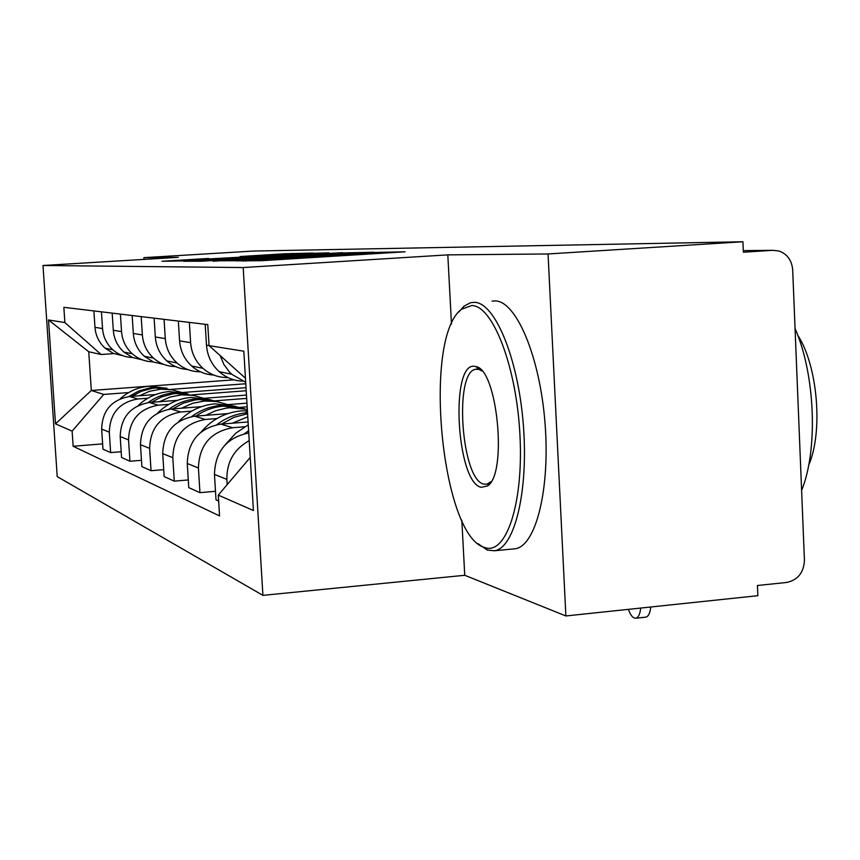<?xml version="1.0" encoding="UTF-8"?>
<svg xmlns="http://www.w3.org/2000/svg" width="860" height="860" viewBox="0 0 860 860"><rect width="100%" height="100%" fill="white"/><g stroke="black" fill="none" stroke-linecap="round" stroke-linejoin="round"><path stroke-width="1.29" d="M236.672 260.87L261.569 260.688L405.125 251.797L374.186 252.464L275.759 259.043L236.672 260.87M208.561 258.462L162.046 261.268L186.62 260.838L313.072 253.076L284.477 253.775L240.058 256.538L285.122 254.732L208.582 258.946M461.831 520.257L464.744 575.275L565.88 615.953L548.056 253.958L447.813 254.872L243.186 267.546L43 265.493L178.321 257.333L143.878 257.645L253.571 251.045L742.922 241.757L743.362 252.206L772.904 250.314L743.298 250.625M548.056 253.958L742.922 241.757M212.979 260.784L236.07 260.741L373.863 252.227L340.281 253.023L213 261.214M201.476 261.225L183.621 261.247L189.168 260.838L311.137 253.41L329.154 252.851L274.662 256.635L342.581 252.668L201.476 261.225M565.88 615.953L757.864 595.69L757.434 585.499L786.567 582.467C797.854 580.059 803.81 572.642 804.433 560.226L792.683 269.857C791.834 260.387 787.308 254.119 779.117 251.055L772.904 250.314M464.744 575.275L262.913 595.367L57.222 476.59L43 265.493M143.878 257.645L143.986 259.397M245.691 382.259L231.716 374.25L229.47 372.058L223.858 364.425L220.203 355.61M248.755 432.978C226.653 437.557 215.215 451.36 214.452 474.408L226.868 479.396C226.664 461.949 234.113 449.038 249.217 440.675M226.868 479.396L227.19 484.61M205.196 324.295L206.486 345.183C207.303 355.76 211.528 364.586 219.16 371.671C225.933 377.615 233.769 380.786 242.681 381.163M214.452 474.408L216.021 499.864L218.644 501.036M227.932 377.551C218.472 377.69 210.141 374.616 202.939 368.327C195.521 361.458 191.415 352.901 190.608 342.645L189.35 322.392M215.494 491.296L199.95 492.651L198.413 467.969C199.251 445.158 210.668 431.752 232.651 427.721L244.734 426.753M178.332 321.07L179.579 340.872C180.363 350.912 184.395 359.286 191.651 366.005C198.004 371.574 205.346 374.584 213.699 375.024M248.088 421.948L220.783 424.12C199.24 428.054 188.071 441.169 187.254 463.486L188.77 487.642L199.95 492.651M200.412 371.789C191.565 371.8 183.782 368.865 177.042 363.006C169.968 356.47 166.055 348.332 165.281 338.593L164.066 319.35M188.286 479.944L174.279 481.138L172.796 457.671C173.58 436.009 184.448 423.27 205.4 419.465L216.903 418.551M154.112 318.157L155.316 336.991C156.069 346.537 159.917 354.503 166.851 360.91C172.817 366.134 179.729 368.983 187.577 369.477M227.803 413.606L194.672 416.208C174.128 419.927 163.475 432.397 162.712 453.628L164.174 476.601L174.279 481.138M247.486 412.069L246.003 412.176M175.558 366.564C167.249 366.478 159.939 363.683 153.607 358.179C146.856 351.955 143.115 344.204 142.362 334.927L141.19 316.609M163.733 469.657L151.048 470.721L149.619 448.361C150.35 427.721 160.723 415.595 180.729 411.983L191.715 411.134M239.875 407.382L247.175 406.812M132.16 315.523L133.321 333.476C134.053 342.57 137.729 350.171 144.351 356.276L153.467 362.028L163.916 364.446M201.391 406.673L170.989 409.027C151.349 412.563 141.18 424.453 140.47 444.685L141.878 466.604L151.048 470.721M246.949 403.146L220.085 405.232M152.983 361.813C145.157 361.651 138.267 358.975 132.311 353.804C125.85 347.848 122.26 340.452 121.54 331.594L120.411 314.104M141.47 460.293L129.924 461.25L128.548 439.901C129.237 420.185 139.148 408.618 158.304 405.189L168.807 404.383M214.903 400.835L246.659 398.395M112.176 313.115L113.294 330.272C113.993 338.969 117.519 346.225 123.872 352.062L132.505 357.513L142.384 359.867M177.472 400.341L149.414 402.491C130.602 405.856 120.862 417.207 120.196 436.536L121.561 457.488L129.924 461.25M246.465 395.062L197.284 398.825M132.408 357.47C125.012 357.244 118.497 354.685 112.864 349.794C106.661 344.108 103.221 337.023 102.533 328.552L101.437 311.825M121.185 451.726L110.639 452.596L109.306 432.161C109.951 413.305 119.454 402.243 137.815 398.975L147.888 398.212M192.081 394.847L246.197 390.741M93.901 310.922L94.976 327.348C95.653 335.669 99.05 342.624 105.135 348.214L113.326 353.395L122.711 355.675M155.681 394.536L129.667 396.503C111.628 399.717 102.286 410.575 101.652 429.097L102.974 449.156L110.639 452.596M246.014 387.699L178.955 392.784M245.444 378.217L209.077 345.645L243.821 351.202L253.431 510.507L218.279 495.123L250.228 457.434M113.853 353.611L101.136 354.513L88.752 351.751L91.31 390.483L103.748 394.428L72.122 431.139L73.132 446.265L219.558 515.903L218.279 495.123M72.122 431.139L55.491 423.862L48.504 319.952L64.876 322.565L101.136 354.513M209.077 345.645L207.776 324.607L63.855 307.31L64.876 322.565M243.186 267.546L262.913 595.367M447.813 254.872L451.478 324.091M233.974 379.83L91.31 390.483L55.491 423.862M103.748 394.428L128.699 392.558M171.14 389.365L245.777 383.743M102.63 443.878L73.132 446.265M88.752 351.751L48.504 319.952M235.393 260.569L361.35 252.883L250.808 259.161L232.404 260.558L235.403 260.784M221.525 259.483L265.041 257.237L221.525 259.483M628.402 609.353C630.53 615.351 632.971 618.308 635.733 618.232C638.356 617.641 640.012 614.244 640.711 608.052M650.794 606.988C650.085 613.18 648.408 616.566 645.763 617.158L635.733 618.232M248.26 424.829L235.737 433.204L225.513 444.437M248.615 430.72L244.552 433.676M247.411 410.757L241.198 410.897C225.255 412.413 211.947 419.411 201.261 431.881M221.568 424.055L234.006 417.293L247.594 413.746M247.777 416.82L232.297 423.206M247.519 412.66C236.263 413.66 226.04 417.659 216.87 424.657M235.489 406.307L214.935 403.845C200.713 405.146 188.598 411.112 178.59 421.744M243.014 408.403L232.114 405.748L220.848 405.436C210.184 406.339 200.487 410.048 191.758 416.562M195.929 416.111C204.314 410.295 213.495 406.973 223.493 406.146L244.412 408.661M247.325 409.317L229.609 407.78L226.04 408.177L215.537 410.757L205.669 415.348M210.582 399.76L191.027 397.438C178.117 398.588 166.969 403.813 157.573 413.112M217.44 401.652L207.099 399.18L196.424 398.889C186.351 399.728 177.181 403.179 168.893 409.263M172.645 408.909L183.287 403.157L194.865 399.986L198.832 399.535L218.709 401.899M227.825 404.63L216.344 401.48L204.4 401.018L192.586 403.308L181.514 408.221M187.835 393.783L169.194 391.579C157.326 392.612 146.963 397.277 138.127 405.565M194.102 395.514L174.139 392.912C164.582 393.687 155.864 396.933 147.995 402.63M151.381 402.34L161.529 396.922L172.559 393.934L176.332 393.493L195.263 395.729M203.874 398.32L192.866 395.299L181.417 394.858L170.108 397.03L159.498 401.717M471.753 305.515L461.691 309.17C422.443 336.83 441.126 535.759 484.341 547.39L484.535 547.454C505.873 555.861 523.622 504.1 519.967 435.396C516.602 366.758 492.866 305.569 471.753 305.515M458.799 311.997L464.099 306.117L470.549 302.709L474.44 302.322C494.887 302.483 518.075 357.825 523.288 424.313C528.75 490.791 514.624 548.282 494.382 550.776L487.308 550.067L477.988 543.649M474.924 366.381L475.967 366.607C497.478 369.187 507.658 474.473 487.426 485.986L481.213 487.319C456.284 482.696 449.801 360.856 474.924 366.381M481.955 370.972L478.902 369.37L475.72 369.252C453.65 371.853 461.401 480.278 483.879 484.105L486.76 484.244L491.125 481.611M492.027 301.129L495.22 300.914C516.161 301.032 539.779 356.201 544.971 422.529C550.421 488.824 535.844 546.218 515.119 548.766L513.248 548.949M797.736 335.207C817.742 365.64 823.321 431.935 808.658 465.26M795.059 328.477C815.28 374.541 818.215 449.834 801.617 490.415M166.969 388.29L149.167 386.215C138.148 387.15 128.463 391.364 120.11 398.857M172.731 389.881L153.703 387.43L149.919 387.871L138.869 390.956L128.806 396.589M131.903 396.342L141.588 391.214L152.112 388.376L155.725 387.967L173.795 390.085M181.944 392.547L171.376 389.655L160.39 389.225L149.532 391.3L139.352 395.772M120.196 436.536L128.548 439.901M140.47 444.685L149.619 448.361M162.712 453.628L172.796 457.671M187.254 463.486L198.413 467.969M101.652 429.097L109.306 432.161M129.667 396.503L137.815 398.975M149.414 402.491L158.304 405.189M113.294 330.272L121.54 331.594M170.989 409.027L180.729 411.983M133.321 333.476L142.362 334.927M194.672 416.208L205.4 419.465M155.316 336.991L165.281 338.593M220.783 424.12L232.651 427.721M179.579 340.872L190.608 342.645M206.486 345.183L209.066 345.591M94.976 327.348L102.533 328.552M245.67 261.182L245.627 260.548M275.813 259.817L275.759 259.043M287.165 259.118L287.122 258.344M312.599 257.559L312.524 256.301M315.34 257.387L315.276 256.28M345.731 255.527L345.688 254.753M356.911 254.839L356.868 254.076M380.873 253.377L380.797 252.13M243.208 261.182L243.165 260.548M340.323 253.732L340.281 253.023M349.267 253.27L349.235 252.571M311.169 254.023L311.137 253.41M284.51 254.356L284.477 253.775M292.583 253.936L292.55 253.356M200.606 259.43L200.573 258.86M105.135 348.214L112.864 349.794M219.16 371.671L231.716 374.25M191.651 366.005L202.939 368.327M166.851 360.91L177.042 363.006M144.351 356.276L153.607 358.179M123.872 352.062L132.311 353.804M305.579 257.989L305.515 257M374.455 253.764L374.401 252.797M268.707 257.226L268.675 256.688M461.691 309.17L464.099 306.117M478.902 369.37L475.967 366.607M489.813 482.815L487.426 485.986M488.878 484.051L489.458 483.997M515.119 548.766L494.382 550.776M475.72 369.252L477.526 369.112M478.558 369.037L479.955 368.929M484.535 547.454L487.512 550.142"/></g></svg>
